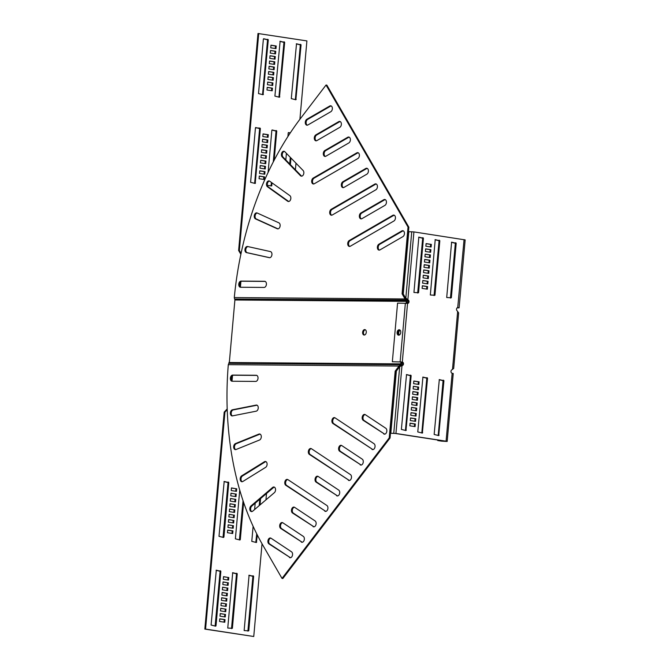 <?xml version="1.0" encoding="UTF-8"?>
<svg xmlns="http://www.w3.org/2000/svg" width="670" height="670" viewBox="0 0 670 670"><rect width="100%" height="100%" fill="white"/><g stroke="black" fill="none" stroke-linecap="round" stroke-linejoin="round"><path stroke-width="1" d="M256.191 411.179A3.099 2.043 -81.3 0 0 258.235 408.147A3.099 2.043 -81.3 0 0 256.652 405.074A3.099 2.043 -81.3 0 0 256.166 405.09L232.431 409.789A3.099 2.043 -81.3 0 0 230.379 412.887A3.099 2.043 -81.3 0 0 231.971 415.894A3.099 2.043 -81.3 0 0 232.457 415.886L256.191 411.179M259.524 440.014A3.099 2.043 -81.3 0 0 261.283 437.066A3.099 2.043 -81.3 0 0 259.692 433.993A3.099 2.043 -81.3 0 0 258.913 434.093L235.438 443.59A3.099 2.043 -81.3 0 0 233.662 446.823A3.099 2.043 -81.3 0 0 235.271 449.612A3.099 2.043 -81.3 0 0 236.041 449.511L259.524 440.014M265.613 467.358A3.099 2.043 -81.3 0 0 267.087 464.561A3.099 2.043 -81.3 0 0 265.496 461.488A3.099 2.043 -81.3 0 0 264.441 461.731L241.669 475.842A3.099 2.043 -81.3 0 0 240.187 479.142A3.099 2.043 -81.3 0 0 241.786 481.722A3.099 2.043 -81.3 0 0 242.85 481.479L265.613 467.358M274.348 492.685A3.099 2.043 -81.3 0 0 275.546 490.088A3.099 2.043 -81.3 0 0 273.963 487.015A3.099 2.043 -81.3 0 0 272.631 487.45L251.016 505.917A3.099 2.043 -81.3 0 0 249.809 509.217A3.099 2.043 -81.3 0 0 251.401 511.587A3.099 2.043 -81.3 0 0 252.732 511.143L274.348 492.685M255.689 381.423A3.099 2.043 -81.3 0 0 258.017 378.366A3.099 2.043 -81.3 0 0 256.434 375.292A3.099 2.043 -81.3 0 0 256.233 375.275L232.708 375.083A3.099 2.043 -81.3 0 0 230.388 377.997A3.099 2.043 -81.3 0 0 231.962 381.222A3.099 2.043 -81.3 0 0 232.155 381.238L255.689 381.423M334.841 417.737A3.099 2.043 -81.3 0 0 332.789 420.341A3.099 2.043 -81.3 0 0 333.744 423.633L372.771 449.511A3.099 2.043 -81.3 0 0 372.939 449.612M371.951 449.386A3.099 2.043 -81.3 0 0 372.52 449.612A3.099 2.043 -81.3 0 0 375.049 446.572A3.099 2.043 -81.3 0 0 374.028 443.716L335.008 417.837A3.099 2.043 -81.3 0 0 334.439 417.611A3.099 2.043 -81.3 0 0 332.035 419.906A3.099 2.043 -81.3 0 0 332.931 423.507L372.771 449.511M341.541 445.441A3.099 2.043 -81.3 0 0 339.489 448.046A3.099 2.043 -81.3 0 0 340.444 451.337L360.988 464.955A3.099 2.043 -81.3 0 0 361.155 465.055M360.167 464.829A3.099 2.043 -81.3 0 0 360.736 465.055A3.099 2.043 -81.3 0 0 363.266 462.015A3.099 2.043 -81.3 0 0 362.244 459.159L341.708 445.542A3.099 2.043 -81.3 0 0 341.139 445.316A3.099 2.043 -81.3 0 0 338.735 447.61A3.099 2.043 -81.3 0 0 339.631 451.212L360.988 464.955M365.108 414.554A3.099 2.043 -81.3 0 0 363.056 417.159A3.099 2.043 -81.3 0 0 364.011 420.442L384.555 434.068A3.099 2.043 -81.3 0 0 384.722 434.168M383.734 433.942A3.099 2.043 -81.3 0 0 384.304 434.168A3.099 2.043 -81.3 0 0 386.833 431.12A3.099 2.043 -81.3 0 0 385.811 428.272L365.276 414.646A3.099 2.043 -81.3 0 0 364.706 414.428A3.099 2.043 -81.3 0 0 362.303 416.723A3.099 2.043 -81.3 0 0 363.199 420.316L384.555 434.068M311.274 448.624A3.099 2.043 -81.3 0 0 309.222 451.228A3.099 2.043 -81.3 0 0 310.177 454.52L349.196 480.398A3.099 2.043 -81.3 0 0 349.372 480.499M348.383 480.273A3.099 2.043 -81.3 0 0 348.953 480.499A3.099 2.043 -81.3 0 0 351.482 477.459A3.099 2.043 -81.3 0 0 350.46 474.603L311.441 448.724A3.099 2.043 -81.3 0 0 310.872 448.498A3.099 2.043 -81.3 0 0 308.468 450.801A3.099 2.043 -81.3 0 0 309.364 454.394L349.196 480.398M317.974 476.328A3.099 2.043 -81.3 0 0 315.922 478.933A3.099 2.043 -81.3 0 0 316.877 482.224L337.412 495.842A3.099 2.043 -81.3 0 0 337.588 495.942M336.6 495.716A3.099 2.043 -81.3 0 0 337.169 495.942A3.099 2.043 -81.3 0 0 339.698 492.902A3.099 2.043 -81.3 0 0 338.677 490.055L318.141 476.429A3.099 2.043 -81.3 0 0 317.572 476.203A3.099 2.043 -81.3 0 0 315.168 478.506A3.099 2.043 -81.3 0 0 316.056 482.099L337.412 495.842M287.706 479.519A3.099 2.043 -81.3 0 0 285.654 482.124A3.099 2.043 -81.3 0 0 286.609 485.407L325.628 511.294A3.099 2.043 -81.3 0 0 325.804 511.386M324.816 511.168A3.099 2.043 -81.3 0 0 325.385 511.386A3.099 2.043 -81.3 0 0 327.915 508.346A3.099 2.043 -81.3 0 0 326.893 505.498L287.874 479.611A3.099 2.043 -81.3 0 0 287.304 479.393A3.099 2.043 -81.3 0 0 284.901 481.688A3.099 2.043 -81.3 0 0 285.797 485.281L325.628 511.294M294.406 507.224A3.099 2.043 -81.3 0 0 292.354 509.828A3.099 2.043 -81.3 0 0 293.309 513.111L313.845 526.737A3.099 2.043 -81.3 0 0 314.021 526.838M313.032 526.612A3.099 2.043 -81.3 0 0 313.602 526.838A3.099 2.043 -81.3 0 0 316.131 523.789A3.099 2.043 -81.3 0 0 315.109 520.942L294.574 507.316A3.099 2.043 -81.3 0 0 294.004 507.098A3.099 2.043 -81.3 0 0 291.601 509.393A3.099 2.043 -81.3 0 0 292.488 512.986L313.845 526.737M282.623 522.667A3.099 2.043 -81.3 0 0 280.571 525.272A3.099 2.043 -81.3 0 0 281.526 528.555L302.061 542.181A3.099 2.043 -81.3 0 0 302.237 542.281M301.249 542.055A3.099 2.043 -81.3 0 0 301.818 542.281A3.099 2.043 -81.3 0 0 304.347 539.233A3.099 2.043 -81.3 0 0 303.326 536.385L282.79 522.768A3.099 2.043 -81.3 0 0 282.221 522.541A3.099 2.043 -81.3 0 0 279.817 524.836A3.099 2.043 -81.3 0 0 280.705 528.429L302.061 542.181M270.839 538.111A3.099 2.043 -81.3 0 0 268.787 540.715A3.099 2.043 -81.3 0 0 269.742 544.006L290.278 557.624A3.099 2.043 -81.3 0 0 290.453 557.725M289.465 557.499A3.099 2.043 -81.3 0 0 290.035 557.725A3.099 2.043 -81.3 0 0 292.564 554.685A3.099 2.043 -81.3 0 0 291.542 551.829L271.007 538.211A3.099 2.043 -81.3 0 0 270.437 537.985A3.099 2.043 -81.3 0 0 268.034 540.28A3.099 2.043 -81.3 0 0 268.921 543.881L290.278 557.624M271.936 254.642A3.099 2.043 98.7 0 1 269.407 257.69A3.099 2.043 98.7 0 1 269.323 257.674L246.459 252.59A3.099 2.043 98.7 0 1 245.002 249.173A3.099 2.043 98.7 0 1 247.49 246.493A3.099 2.043 98.7 0 1 247.573 246.51L270.437 251.585A3.099 2.043 98.7 0 1 271.936 254.642M280.135 225.815A3.099 2.043 98.7 0 1 277.606 228.864A3.099 2.043 98.7 0 1 277.246 228.755L255.488 218.881A3.099 2.043 98.7 0 1 254.349 215.346A3.099 2.043 98.7 0 1 256.794 212.876A3.099 2.043 98.7 0 1 257.154 212.985L278.904 222.85A3.099 2.043 98.7 0 1 280.135 225.815M288.728 201.502A3.099 2.043 98.7 0 1 288.51 201.369L268.293 186.905A3.099 2.043 98.7 0 1 267.389 183.614A3.099 2.043 98.7 0 1 269.432 181.042M290.839 198.462A3.099 2.043 98.7 0 1 288.309 201.502A3.099 2.043 98.7 0 1 287.69 201.243L267.472 186.779A3.099 2.043 98.7 0 1 266.635 183.178A3.099 2.043 98.7 0 1 269.03 180.917A3.099 2.043 98.7 0 1 269.65 181.176L289.867 195.64A3.099 2.043 98.7 0 1 290.839 198.462M301.726 176.151A3.099 2.043 98.7 0 1 301.274 175.816L282.983 157.031A3.099 2.043 98.7 0 1 282.363 153.732A3.099 2.043 98.7 0 1 284.356 151.378M303.837 173.103A3.099 2.043 98.7 0 1 301.307 176.151A3.099 2.043 98.7 0 1 300.453 175.691L282.162 156.906A3.099 2.043 98.7 0 1 281.626 153.304A3.099 2.043 98.7 0 1 283.954 151.252A3.099 2.043 98.7 0 1 284.809 151.713L303.1 170.49A3.099 2.043 98.7 0 1 303.837 173.103M266.409 284.382A3.099 2.043 98.7 0 1 264.072 287.438L240.547 287.246A3.099 2.043 98.7 0 1 240.354 287.237A3.099 2.043 98.7 0 1 238.78 284.013A3.099 2.043 98.7 0 1 241.091 281.099L264.625 281.291A3.099 2.043 98.7 0 1 264.817 281.308A3.099 2.043 98.7 0 1 266.409 284.382M395.434 218.169A3.099 2.043 98.7 0 1 393.91 221L350.326 246.217A3.099 2.043 98.7 0 1 349.321 246.426A3.099 2.043 98.7 0 1 347.713 243.805A3.099 2.043 98.7 0 1 349.263 240.522L392.838 215.304A3.099 2.043 98.7 0 1 393.843 215.095A3.099 2.043 98.7 0 1 395.434 218.169M386.423 202.558A3.099 2.043 98.7 0 1 384.898 205.389L361.959 218.654A3.099 2.043 98.7 0 1 360.954 218.872A3.099 2.043 98.7 0 1 359.346 216.251A3.099 2.043 98.7 0 1 360.887 212.968L383.826 199.694A3.099 2.043 98.7 0 1 384.831 199.484A3.099 2.043 98.7 0 1 386.423 202.558M404.446 233.78A3.099 2.043 98.7 0 1 402.921 236.611L379.982 249.885A3.099 2.043 98.7 0 1 378.977 250.094A3.099 2.043 98.7 0 1 377.369 247.473A3.099 2.043 98.7 0 1 378.91 244.19L401.849 230.916A3.099 2.043 98.7 0 1 402.854 230.706A3.099 2.043 98.7 0 1 404.446 233.78M377.411 186.947A3.099 2.043 98.7 0 1 375.887 189.778L332.303 214.986A3.099 2.043 98.7 0 1 331.298 215.204A3.099 2.043 98.7 0 1 329.69 212.583A3.099 2.043 98.7 0 1 331.231 209.291L374.815 184.083A3.099 2.043 98.7 0 1 375.82 183.865A3.099 2.043 98.7 0 1 377.411 186.947M368.399 171.327A3.099 2.043 98.7 0 1 366.875 174.158L343.936 187.433A3.099 2.043 98.7 0 1 342.931 187.642A3.099 2.043 98.7 0 1 341.323 185.02A3.099 2.043 98.7 0 1 342.864 181.738L365.803 168.463A3.099 2.043 98.7 0 1 366.808 168.254A3.099 2.043 98.7 0 1 368.399 171.327M359.388 155.716A3.099 2.043 98.7 0 1 357.864 158.547L314.28 183.764A3.099 2.043 98.7 0 1 313.275 183.974A3.099 2.043 98.7 0 1 311.667 181.352A3.099 2.043 98.7 0 1 313.208 178.069L356.792 152.852A3.099 2.043 98.7 0 1 357.797 152.643A3.099 2.043 98.7 0 1 359.388 155.716M350.368 140.105A3.099 2.043 98.7 0 1 348.844 142.936L325.913 156.202A3.099 2.043 98.7 0 1 324.908 156.42A3.099 2.043 98.7 0 1 323.3 153.798A3.099 2.043 98.7 0 1 324.841 150.516L347.78 137.241A3.099 2.043 98.7 0 1 348.785 137.032A3.099 2.043 98.7 0 1 350.368 140.105M341.357 124.494A3.099 2.043 98.7 0 1 339.832 127.325L316.902 140.591A3.099 2.043 98.7 0 1 315.897 140.809A3.099 2.043 98.7 0 1 314.289 138.188A3.099 2.043 98.7 0 1 315.83 134.896L338.769 121.63A3.099 2.043 98.7 0 1 339.774 121.412A3.099 2.043 98.7 0 1 341.357 124.494M332.345 108.875A3.099 2.043 98.7 0 1 330.821 111.706L307.89 124.98A3.099 2.043 98.7 0 1 306.885 125.189A3.099 2.043 98.7 0 1 305.277 122.568A3.099 2.043 98.7 0 1 306.818 119.285L329.757 106.019A3.099 2.043 98.7 0 1 330.762 105.801A3.099 2.043 98.7 0 1 332.345 108.875M399.379 335.017A2.739 1.809 98.7 0 1 398.742 332.714A2.739 1.809 98.7 0 1 400.116 330.193M397.921 332.588A2.739 1.809 98.7 0 1 399.739 329.908A2.739 1.809 98.7 0 0 397.921 332.588A2.739 1.809 98.7 0 0 398.935 335.176A2.739 1.809 98.7 0 1 397.921 332.588M364.463 335.017A2.739 1.809 98.7 0 1 363.45 332.429A2.739 1.809 98.7 0 1 365.267 329.749M362.629 332.303A2.739 1.809 98.7 0 1 364.874 329.606A2.739 1.809 98.7 0 1 366.281 332.337A2.739 1.809 98.7 0 1 364.036 335.025A2.739 1.809 98.7 0 1 362.629 332.303M229.316 362.579L234.894 300.068A259.742 171.78 98.7 0 1 234.902 299.993L234.768 299.339A259.742 134.662 43.3 0 1 234.592 299.046L406.874 300.034A1.993 1.482 90.5 0 1 407.176 301.5L407.017 303.309M401.774 362.06L401.598 364.019A1.993 1.482 -89.5 0 1 401.045 365.351L400.534 364.488A0.888 0.662 -89.5 0 0 400.777 363.894L400.953 361.951L401.573 362.009A1.767 1.323 -89.5 0 1 402.729 363.969A1.767 1.323 -89.5 0 1 401.548 365.527M234.902 299.993L406.363 301.374L406.196 303.234M228.931 362.478L229.333 362.437A259.742 171.78 -81.3 0 0 229.324 362.512L400.777 363.894M264.047 174.133L264.273 171.604L259.751 170.909M264.516 168.865L264.742 166.336L260.22 165.641M264.985 163.589L265.211 161.06L260.689 160.364M265.454 158.321L265.68 155.792L261.166 155.097M254.634 183.371L259.633 128.59L255.597 127.526M266.869 142.509L267.096 139.98L262.573 139.285M266.392 147.777L266.618 145.248L262.104 144.553M265.923 153.053L266.149 150.524L261.635 149.829M263.57 179.401L263.796 176.872L259.282 176.177M273.268 161.981L276.023 131.111L271.986 130.047M271.015 185.892L271.442 182.458M290.319 132.861L288.376 132.568M289.708 163.941L290.294 157.341M267.338 137.241L267.565 134.712L263.042 134.017M271.961 85.408L272.188 82.879L267.665 82.184M272.43 80.14L272.656 77.611L268.142 76.916M272.899 74.864L273.125 72.335L268.611 71.64M273.377 69.596L273.603 67.067L269.08 66.372M262.548 94.646L267.556 39.865L263.519 38.801M274.784 53.784L275.01 51.255L270.487 50.56M274.315 59.052L274.541 56.523L270.018 55.828M273.846 64.328L274.072 61.799L269.549 61.104M271.492 90.676L271.719 88.147L267.196 87.452M278.938 97.167L283.946 42.386L279.901 41.322M295.328 99.688L300.328 44.907L296.291 43.843M275.253 48.516L275.479 45.987L270.965 45.292M227.189 408.935L224.199 412.109L204.836 629.088L253.754 636.5L262.029 543.772M231.686 376.574L231.384 379.974M239.776 285.99L240.078 282.589M240.882 254.298L238.621 250.48L257.984 33.5L306.902 40.912L299.909 119.285M230.974 493.296L235.497 493.991L235.271 496.52M230.505 498.572L235.028 499.259L234.802 501.796M230.036 503.84L234.559 504.535L234.333 507.064M229.567 509.108L234.09 509.803L233.864 512.332M224.006 481.537L228.043 482.601L223.035 537.382M228.152 524.92L232.674 525.615L232.448 528.144M228.629 519.652L233.143 520.347L232.917 522.876M229.098 514.384L233.612 515.071L233.386 517.608M231.452 488.028L235.966 488.723L235.74 491.252M243.042 500.699L239.424 539.903M256.702 533.789L255.814 542.424M259.784 499.251L259.215 505.607M227.683 530.196L232.205 530.883L231.979 533.42M223.06 582.021L227.582 582.716L227.356 585.245M222.591 587.288L227.105 587.984L226.879 590.513M222.122 592.565L226.636 593.26L226.41 595.789M221.653 597.833L226.167 598.528L225.941 601.057M216.083 570.262L220.12 571.326L215.12 626.107M220.237 613.645L224.76 614.34L224.534 616.869M220.706 608.377L225.229 609.072L225.003 611.601M221.175 603.101L225.698 603.796L225.472 606.325M223.529 576.753L228.051 577.448L227.825 579.977M232.473 572.783L236.51 573.847L231.502 628.628M248.863 575.304L252.9 576.368L247.892 631.148M219.768 618.913L224.283 619.608L224.056 622.137M264.767 174.242L265.002 171.612L259.759 170.8L259.524 173.438L264.767 174.242M265.236 168.974L265.471 166.336L260.228 165.532L259.993 168.17L265.236 168.974M265.714 163.706L265.948 161.068L260.697 160.264L260.463 162.894L265.714 163.706M266.183 158.43L266.417 155.8L261.174 154.988L260.94 157.626L266.183 158.43M260.37 128.598L260.086 128.104L255.454 127.844L250.597 182.307L255.178 183.454L260.37 128.598L259.633 128.59M267.59 142.618L267.824 139.988L262.581 139.176L262.347 141.814L267.59 142.618M267.121 147.894L267.355 145.256L262.112 144.452L261.878 147.082L267.121 147.894M266.652 153.162L266.886 150.524L261.643 149.72L261.409 152.358L266.652 153.162M264.298 179.518L264.533 176.88L259.29 176.076L259.055 178.706L264.298 179.518M274.156 160.272L276.76 131.119L272.213 129.972L271.844 130.365L268.084 172.492M267.389 185.33L271.568 185.975L272.129 182.952M290.378 132.769L288.234 132.878L287.899 136.563M290.378 164.627L290.973 158.036M286.408 153.346L285.814 159.937M262.816 136.546L268.059 137.35L268.293 134.712L263.05 133.908L262.816 136.546M272.69 85.517L272.925 82.887L267.682 82.083L267.447 84.713L272.69 85.517M273.159 80.249L273.394 77.611L268.151 76.807L267.916 79.445L273.159 80.249M273.628 74.981L273.863 72.343L268.62 71.539L268.385 74.177L273.628 74.981M274.097 69.705L274.332 67.075L269.089 66.271L268.854 68.901L274.097 69.705M268.285 39.873L263.737 38.726L263.369 39.12L258.511 93.582L263.059 94.73L268.285 39.873L267.556 39.865M275.512 53.893L275.747 51.263L270.504 50.459L270.27 53.089L275.512 53.893M275.043 59.169L275.278 56.531L270.027 55.727L269.792 58.365L275.043 59.169M274.566 64.437L274.8 61.799L269.558 60.995L269.323 63.633L274.566 64.437M272.221 90.793L272.456 88.155L267.204 87.351L266.97 89.989L272.221 90.793M280.127 41.247L274.901 96.103L279.449 97.251L284.675 42.394L280.06 41.247M296.517 43.768L291.291 98.624L295.872 99.771L301.065 44.915L296.442 43.768M270.739 47.821L275.981 48.625L276.216 45.987L270.973 45.183L270.739 47.821M295.989 163.187L295.403 169.786M241.074 253.386L239.358 250.48L258.721 33.508M240.421 286.995L240.898 281.593M232.515 375.577L232.029 380.979M227.222 409.697L224.936 412.117L205.564 629.088L253.754 636.5M265.948 499.862L266.509 493.505M236.234 493.999L235.999 496.637L230.756 495.825L230.991 493.195L235.497 493.991M235.765 499.267L235.53 501.905L230.279 501.101L230.514 498.463L235.028 499.259M235.287 504.544L235.053 507.173L229.81 506.369L230.044 503.731L234.559 504.535M234.818 509.811L234.584 512.45L229.341 511.637L229.576 509.007L234.09 509.803M223.914 537.072L223.546 537.466L218.998 536.318L224.19 481.462L228.772 482.609L223.914 537.072L223.177 537.072M233.411 525.623L233.177 528.261L227.934 527.449L228.168 524.819L232.674 525.615M233.88 520.356L233.646 522.985L228.403 522.181L228.638 519.543L233.143 520.347M234.349 515.079L234.115 517.717L228.872 516.913L229.107 514.275L233.612 515.071M236.703 488.731L236.468 491.361L231.225 490.557L231.46 487.919L235.966 488.723M243.62 502.425L240.304 539.593L239.935 539.986L235.388 538.839L239.734 490.122M257.322 535.029L256.359 542.507L251.778 541.36L253.118 526.319M254.617 509.535L255.186 503.178M260.58 498.572L260.01 504.929M227.691 530.087L232.942 530.891L232.708 533.529L227.457 532.725L227.691 530.087M228.311 582.724L228.076 585.354L222.834 584.55L223.068 581.912L227.582 582.716M227.842 587.992L227.607 590.63L222.365 589.818L222.599 587.188L227.105 587.984M227.373 593.26L227.138 595.898L221.896 595.094L222.13 592.456L226.636 593.26M226.904 598.536L226.669 601.166L221.427 600.362L221.661 597.724L226.167 598.528M216 625.797L215.665 626.19L211.083 625.043L216.309 570.187L220.857 571.334L216 625.797L215.263 625.788M225.489 614.348L225.254 616.978L220.011 616.174L220.246 613.536L224.76 614.34M225.966 609.072L225.723 611.71L220.48 610.906L220.715 608.268L225.229 609.072M226.435 603.804L226.2 606.442L220.949 605.63L221.184 603L225.698 603.796M228.788 577.448L228.545 580.086L223.303 579.282L223.537 576.644L228.051 577.448M227.758 628.05L232.699 572.708L237.247 573.855L232.381 628.318L227.758 628.05M244.148 630.571L249.081 575.229L253.637 576.376L248.771 630.839L244.148 630.571M219.777 618.812L225.02 619.616L224.785 622.254L219.542 621.442L219.777 618.812M238.621 250.48L239.358 250.48M275.479 45.987L276.216 45.987M271.719 88.147L272.456 88.155M274.072 61.799L274.8 61.799M274.541 56.523L275.278 56.531M275.01 51.255L275.747 51.263M273.603 67.067L274.332 67.075M273.125 72.335L273.863 72.343M272.656 77.611L273.394 77.611M272.188 82.879L272.925 82.887M267.565 134.712L268.293 134.712M263.796 176.872L264.533 176.88M266.149 150.524L266.886 150.524M266.618 145.248L267.355 145.256M267.096 139.98L267.824 139.988M265.68 155.792L266.417 155.8M265.211 161.06L265.948 161.068M264.742 166.336L265.471 166.336M264.273 171.604L265.002 171.612M406.363 301.374A0.888 0.662 90.5 0 0 406.221 300.721L406.74 299.817M406.64 299.741L405.048 298.962L406.087 300.503M326.047 85.015L408.038 227.071L408.859 227.197L326.868 85.14L326.047 85.015L300.964 117.886A259.742 171.78 98.7 0 0 234.291 297.581L234.592 299.046M408.859 227.197L402.904 293.954L405.869 299.088M408.038 227.071L402.084 293.828L402.904 293.954M307.304 125.189A3.099 2.043 98.7 0 1 306.106 122.384A3.099 2.043 98.7 0 1 307.639 119.411L330.578 106.145A3.099 2.043 98.7 0 1 331.156 105.927M316.315 140.809A3.099 2.043 98.7 0 1 315.118 137.995A3.099 2.043 98.7 0 1 316.65 135.022L339.59 121.756A3.099 2.043 98.7 0 1 340.176 121.546M325.327 156.42A3.099 2.043 98.7 0 1 324.129 153.614A3.099 2.043 98.7 0 1 325.662 150.641L348.601 137.367A3.099 2.043 98.7 0 1 349.187 137.157M313.694 183.974A3.099 2.043 98.7 0 1 312.496 181.168A3.099 2.043 98.7 0 1 314.029 178.195L357.613 152.978A3.099 2.043 98.7 0 1 358.199 152.768M343.35 187.642A3.099 2.043 98.7 0 1 342.152 184.836A3.099 2.043 98.7 0 1 343.685 181.863L366.624 168.597A3.099 2.043 98.7 0 1 367.21 168.379M331.717 215.204A3.099 2.043 98.7 0 1 330.519 212.39A3.099 2.043 98.7 0 1 332.052 209.417L375.635 184.208A3.099 2.043 98.7 0 1 376.222 183.99M379.396 250.094A3.099 2.043 98.7 0 1 378.198 247.289A3.099 2.043 98.7 0 1 379.731 244.316L402.67 231.041A3.099 2.043 98.7 0 1 403.256 230.832M361.373 218.872A3.099 2.043 98.7 0 1 360.175 216.067A3.099 2.043 98.7 0 1 361.708 213.094L384.647 199.819A3.099 2.043 98.7 0 1 385.233 199.61M349.74 246.426A3.099 2.043 98.7 0 1 348.542 243.62A3.099 2.043 98.7 0 1 350.075 240.647L393.659 215.43A3.099 2.043 98.7 0 1 394.245 215.221M240.806 287.254A3.099 2.043 98.7 0 1 239.642 283.854A3.099 2.043 98.7 0 1 241.912 281.224L265.178 281.417M278.025 228.864L256.309 219.006A3.099 2.043 98.7 0 1 255.111 215.782A3.099 2.043 98.7 0 1 257.196 213.001M269.709 257.699L247.28 252.716A3.099 2.043 98.7 0 1 245.79 249.516A3.099 2.043 98.7 0 1 248.009 246.602M402.084 293.828L405.048 298.962L234.291 297.581M224.199 412.109L224.936 412.117M204.836 629.088L205.564 629.088M224.283 619.608L225.02 619.616M232.205 530.883L232.942 530.891M282.011 578.411L389.228 437.887L390.049 438.012L282.832 578.537L282.011 578.411L262.833 545.179A259.742 171.78 -81.3 0 1 228.303 364.664L228.855 363.333A259.742 108.272 -30.5 0 1 229.073 363.107L229.324 362.512M228.855 363.333L400.258 364.723L401.045 365.351M400.769 365.585L399.06 366.046L400.367 364.664L400.878 365.535M400.367 364.664L229.073 363.107M390.049 438.012L396.003 371.247L399.881 366.172M389.228 437.887L395.183 371.121L396.003 371.247M256.794 375.401L233.528 375.208A3.099 2.043 -81.3 0 0 231.251 377.838A3.099 2.043 -81.3 0 0 232.423 381.238M274.357 487.14A3.099 2.043 -81.3 0 0 273.452 487.584L251.836 506.043A3.099 2.043 -81.3 0 0 250.614 509.032A3.099 2.043 -81.3 0 0 251.82 511.587M265.898 461.613A3.099 2.043 -81.3 0 0 265.261 461.856L242.49 475.968A3.099 2.043 -81.3 0 0 241.007 478.95A3.099 2.043 -81.3 0 0 242.205 481.722M260.094 434.118A3.099 2.043 -81.3 0 0 259.734 434.219L236.259 443.724A3.099 2.043 -81.3 0 0 234.5 446.63A3.099 2.043 -81.3 0 0 235.689 449.612M257.046 405.199A3.099 2.043 -81.3 0 0 256.987 405.216L233.244 409.914A3.099 2.043 -81.3 0 0 231.234 412.695A3.099 2.043 -81.3 0 0 232.39 415.894M395.183 371.121L399.06 366.046L228.303 364.664M407.26 303.334A1.767 1.323 90.5 0 0 408.273 301.818A1.767 1.323 90.5 0 0 407.125 299.859L406.615 298.502L407.125 299.859L407.854 299.859L405.794 298.376L403.248 293.963L408.8 231.703L413.918 231.912L465.164 239.902L459.101 307.848L458.004 307.572A1.767 1.323 90.5 0 0 457.861 307.564A1.767 1.323 90.5 0 0 456.597 308.769A1.767 1.323 90.5 0 0 457.057 310.754L458.649 312.898L453.691 368.466L451.781 369.857A1.767 1.323 -89.5 0 0 450.994 371.741A1.767 1.323 -89.5 0 0 452.149 373.24L446.078 441.187L447.175 441.463L441.672 441.153L437.736 440.542L438.507 440.131M400.953 361.951L392.344 361.767L397.57 303.125L407.544 303.376A1.767 1.323 90.5 0 0 407.687 303.384A1.767 1.323 90.5 0 0 409.01 301.818A1.767 1.323 90.5 0 0 407.854 299.859L413.918 231.912M397.101 332.462A2.739 1.809 98.7 0 1 399.345 329.766A2.739 1.809 98.7 0 1 400.752 332.496A2.739 1.809 98.7 0 1 398.508 335.184A2.739 1.809 98.7 0 1 397.101 332.462M392.344 361.767L402.31 362.009A1.767 1.323 -89.5 0 1 403.466 363.969A1.767 1.323 -89.5 0 1 402.142 365.535A1.767 1.323 -89.5 0 1 402 365.527L400.987 365.979M395.937 433.473L402 365.527L399.705 366.641L396.372 371.012L390.811 433.264L395.937 433.473L446.078 441.187M390.811 433.264L395.2 433.465L445.349 441.178L438.473 440.55M406.38 374.63L410.417 375.703L405.417 430.483M439.16 379.672L443.197 380.744L438.197 435.517L443.105 380.376M422.77 377.151L426.807 378.223L421.807 432.996M413.826 381.121L418.348 381.816L418.122 384.346M413.357 386.389L417.879 387.084L417.653 389.613M412.887 391.665L417.41 392.36L417.184 394.89M412.418 396.933L416.933 397.628L416.707 400.158M411.95 402.201L416.464 402.896L416.238 405.425M411.481 407.477L415.995 408.172L415.769 410.702M411.003 412.745L415.526 413.44L415.3 415.97M410.534 418.013L415.057 418.708L414.831 421.237M410.065 423.289L414.588 423.984L414.361 426.514M417.678 293.05L422.686 238.269L418.649 237.205M455.374 242.95L450.449 298.083L455.466 243.31L451.429 242.239M434.068 295.571L439.076 240.79L435.039 239.718M426.623 289.08L426.849 286.551L422.334 285.856M427.091 283.812L427.318 281.274L422.803 280.588M427.569 278.536L427.787 276.007L423.272 275.311M428.038 273.268L428.264 270.739L423.741 270.043M428.507 268L428.733 265.462L424.21 264.776M428.976 262.724L429.202 260.195L424.68 259.499M429.445 257.456L429.671 254.927L425.157 254.232M429.914 252.188L430.14 249.65L425.626 248.964M430.391 246.912L430.609 244.383L426.095 243.687M406.606 374.564L411.154 375.703L405.961 430.559L401.38 429.411L406.531 374.564M439.386 379.605L443.934 380.744L438.708 435.601L434.152 434.453L439.311 379.597M422.996 377.084L427.544 378.223L422.351 433.08L417.77 431.932L422.921 377.084M418.851 384.454L413.599 383.65L413.842 381.021L419.085 381.825L418.851 384.454M418.373 389.731L413.13 388.927L413.365 386.288L418.616 387.092L418.373 389.731M417.904 394.998L412.661 394.195L412.896 391.556L418.139 392.36L417.904 394.998M417.435 400.266L412.192 399.462L412.427 396.833L417.67 397.637L417.435 400.266M416.966 405.543L411.723 404.739L411.958 402.101L417.201 402.904L416.966 405.543M416.497 410.81L411.254 410.007L411.489 407.368L416.732 408.172L416.497 410.81M416.028 416.078L410.777 415.274L411.02 412.645L416.263 413.449L416.028 416.078M415.551 421.355L410.308 420.551L410.543 417.913L415.794 418.716L415.551 421.355M409.839 425.819L410.074 423.18L415.316 423.984L415.082 426.623L409.839 425.819M413.934 292.472L418.557 292.74L423.423 238.277L418.834 237.121L413.934 292.472M446.706 297.514L451.337 297.773L456.195 243.31L451.614 242.163L446.706 297.514M430.324 294.993L434.947 295.261L439.813 240.79L435.224 239.642L430.324 294.993M427.586 286.559L422.343 285.747L422.108 288.385L427.351 289.189L427.586 286.559L426.849 286.551M428.055 281.283L422.812 280.479L422.577 283.117L427.82 283.921L428.055 281.283L427.318 281.274M428.524 276.015L423.281 275.211L423.046 277.841L428.289 278.653L428.524 276.015L427.787 276.007M428.993 270.747L423.75 269.935L423.515 272.573L428.758 273.377L428.993 270.747L428.264 270.739M429.47 265.471L424.219 264.667L423.984 267.305L429.236 268.109L429.47 265.471L428.733 265.462M429.939 260.203L424.696 259.399L424.462 262.029L429.705 262.841L429.939 260.203L429.202 260.195M430.408 254.935L425.165 254.123L424.931 256.761L430.173 257.565L430.408 254.935L429.671 254.927M430.877 249.659L425.634 248.855L425.4 251.493L430.643 252.297L430.877 249.659L430.14 249.65M426.103 243.587L425.869 246.217L431.111 247.029L431.346 244.391L426.103 243.587M447.175 441.463L453.238 373.517L452.149 373.24M437.786 440.014L437.736 440.542M415.316 423.984L414.588 423.984M415.794 418.716L415.057 418.708M416.263 413.449L415.526 413.44M416.732 408.172L415.995 408.172M417.201 402.904L416.464 402.896M417.67 397.637L416.933 397.628M418.139 392.36L417.41 392.36M418.616 387.092L417.879 387.084M419.085 381.825L418.348 381.816M457.091 307.89L459.101 307.848M431.346 244.391L430.609 244.383M277.246 228.755L277.983 228.864M287.69 201.243L288.51 201.369M300.453 175.691L301.274 175.816M229.333 362.437L234.894 300.068M300.043 44.421L300.78 44.421M300.328 44.907L301.065 44.915M295.47 99.369L296.207 99.378M283.653 41.9L284.39 41.909M283.946 42.386L284.675 42.394M279.08 96.849L279.817 96.857M267.263 39.379L268 39.388M262.69 94.336L263.427 94.336M275.738 130.625L276.467 130.625M276.023 131.111L276.76 131.119M271.166 185.573L271.894 185.582M259.349 128.104L260.086 128.104M254.776 183.052L255.513 183.061M406.874 300.034L406.221 300.721L234.768 299.339M329.757 106.019L330.578 106.145M306.818 119.285L307.639 119.411M338.769 121.63L339.59 121.756M315.83 134.896L316.65 135.022M347.78 137.241L348.601 137.367M324.841 150.516L325.662 150.641M313.208 178.069L314.029 178.195M356.792 152.852L357.613 152.978M342.864 181.738L343.685 181.863M365.803 168.463L366.624 168.597M331.231 209.291L332.052 209.417M374.815 184.083L375.635 184.208M378.91 244.19L379.731 244.316M401.849 230.916L402.67 231.041M360.887 212.968L361.708 213.094M383.826 199.694L384.647 199.819M349.263 240.522L350.075 240.647M392.838 215.304L393.659 215.43M241.091 281.099L241.912 281.224M282.162 156.906L282.983 157.031M267.472 186.779L268.293 186.905M255.488 218.881L256.309 219.006M246.459 252.59L247.28 252.716M248.034 630.83L248.771 630.839M252.9 576.368L253.637 576.376M252.607 575.882L253.344 575.882M231.653 628.309L232.381 628.318M236.51 573.847L237.247 573.855M236.225 573.361L236.954 573.361M220.12 571.326L220.857 571.334M219.835 570.84L220.572 570.84M255.957 542.105L256.694 542.114M239.567 539.585L240.304 539.593M228.043 482.601L228.772 482.609M227.75 482.115L228.487 482.124M268.921 543.881L269.742 544.006M280.705 528.429L281.526 528.555M292.488 512.986L293.309 513.111M285.797 485.281L286.609 485.407M316.056 482.099L316.877 482.224M309.364 454.394L310.177 454.52M363.199 420.316L364.011 420.442M339.631 451.212L340.444 451.337M332.931 423.507L333.744 423.633M232.708 375.083L233.528 375.208M272.631 487.45L273.452 487.584M251.016 505.917L251.836 506.043M264.441 461.731L265.261 461.856M241.669 475.842L242.49 475.968M258.913 434.093L259.734 434.219M235.438 443.59L236.259 443.724M256.166 405.09L256.987 405.216M232.431 409.789L233.244 409.914M457.669 311.357L452.484 369.455M457.719 307.572L464.067 239.626M407.544 303.376L402.31 362.009L401.573 362.009M442.443 440.734L442.401 441.153M405.367 303.192L400.132 361.825M399.705 366.641L393.759 433.289M427.259 377.738L426.522 377.729M427.544 378.223L426.807 378.223M422.686 432.686L421.949 432.686M443.641 380.259L442.912 380.25M443.934 380.744L443.197 380.744M439.076 435.207L438.339 435.207M410.869 375.217L410.132 375.208M411.154 375.703L410.417 375.703M406.296 430.173L405.559 430.165M405.794 298.376L411.748 231.728M434.947 295.261L434.21 295.252M439.52 240.304L438.783 240.296M439.813 240.79L439.076 240.79M451.337 297.773L450.6 297.773M455.91 242.825L455.173 242.816M456.195 243.31L455.466 243.31M418.557 292.74L417.829 292.731M423.13 237.783L422.401 237.775M423.423 238.277L422.686 238.269"/></g></svg>
